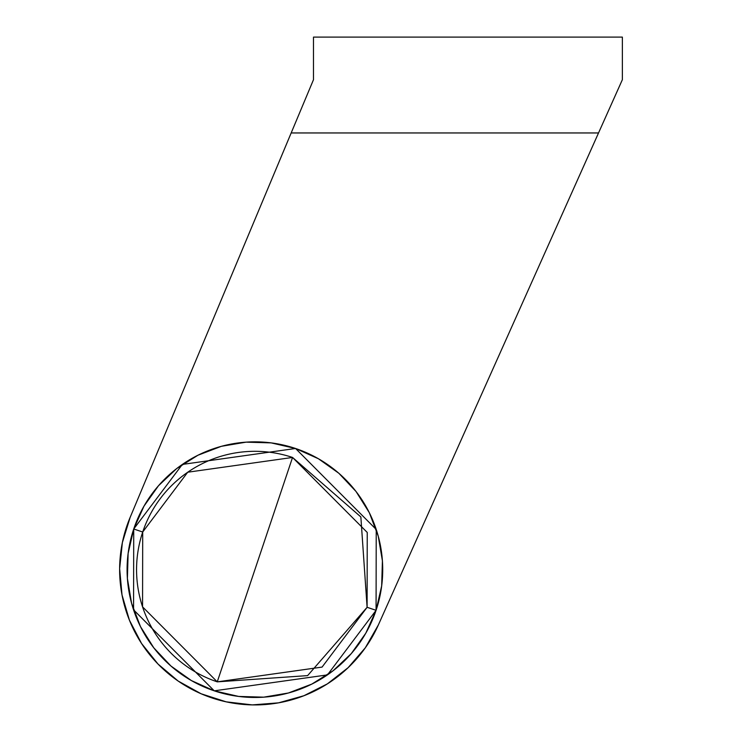 <?xml version="1.0" encoding="UTF-8"?>
<svg xmlns="http://www.w3.org/2000/svg" width="742" height="742" viewBox="0 0 742 742"><rect width="100%" height="100%" fill="white"/><g stroke="black" fill="none" stroke-linecap="round" stroke-linejoin="round"><path stroke-width="1.11" d="M303.895 695.736L278.556 702.841L303.895 695.736L278.556 702.841L303.895 695.736L327.38 683.864L348.119 667.67L365.333 647.766L378.374 624.912L598.534 132.957L291.17 132.957L296.494 120.26M252.326 704.9L226.189 701.839L201.138 693.779L226.189 701.839L201.138 693.779L226.189 701.839L252.326 704.9L226.189 701.839L252.326 704.9L278.556 702.841L252.326 704.9M141.574 643.509L158.018 664.053L141.574 643.509L158.018 664.053L141.574 643.509L129.414 620.164L141.574 643.509L129.414 620.164L122.013 594.917L119.638 568.706L122.374 542.532L119.638 568.706L122.374 542.532L119.638 568.706L122.013 594.917L119.638 568.706L122.013 594.917L129.414 620.164M620.553 83.763L611.009 105.076M309.293 89.717L312.02 83.187M348.119 667.67L365.333 647.766L378.374 624.912L622.362 79.7L622.362 37.1L313.486 37.1L313.486 79.7L130.138 517.387L122.374 542.532L130.138 517.387A135.267 135.267 0 0 0 130.11 517.452M158.018 664.053L178.126 681.026L201.138 693.779A135.267 135.267 0 0 1 129.396 620.108M303.821 695.764A135.267 135.267 0 0 0 365.333 647.766M378.374 624.912A135.267 135.267 0 0 1 201.138 693.779A135.267 135.267 0 0 1 130.138 517.387L291.17 132.957L598.534 132.957M615.387 95.301L616.046 93.826M299.712 112.58L297.078 118.868M306.947 95.301L302.829 105.132M606.724 114.648L609.349 108.777M611.51 103.963L611.77 103.37M603.181 122.569L604.22 120.26M601.938 125.342L603.172 122.578M294.37 125.342L297.069 118.896M303.32 103.963L301.298 108.786M622.362 79.7L622.362 37.1L313.486 37.1L313.486 79.7L311.788 83.763M313.486 79.7L308.338 91.98M610.981 105.132L616.871 91.98M217.258 681.852L142.557 606.863L142.705 532.014L133.727 529L133.569 609.841L214.243 690.83L327.454 674.886L376.073 610.314L367.105 607.299L322.074 667.086L217.258 681.852L307.624 675.61L367.105 607.299L360.853 516.933L292.543 457.452L217.258 681.852L292.543 457.452A118.349 118.349 0 0 0 142.705 532.014A118.349 118.349 0 0 0 217.258 681.852M376.073 610.314A127.81 127.81 0 0 1 214.243 690.83A127.81 127.81 0 0 1 133.727 529A127.81 127.81 0 0 1 295.557 448.483A127.81 127.81 0 0 1 376.073 610.314L381.676 585.892L382.408 560.841L378.244 536.132L369.33 512.722L356.03 491.492L338.834 473.257L318.411 458.742L295.557 448.483L271.136 442.881L246.094 442.149L221.385 446.313L197.966 455.226L176.735 468.527L158.51 485.722L143.985 506.146L133.727 529L128.125 553.421L127.392 578.463L131.566 603.172L140.47 626.591L153.78 647.822L170.966 666.047L191.39 680.572L214.243 690.83L238.664 696.432L263.716 697.165L288.425 692.991L311.835 684.087L333.065 670.777L351.3 653.591L365.815 633.167L376.073 610.314L376.231 529.473L295.557 448.483L182.356 464.427L133.727 529L142.705 532.014L187.726 472.218L292.543 457.452L367.244 532.45L367.105 607.299L376.073 610.314"/></g></svg>

